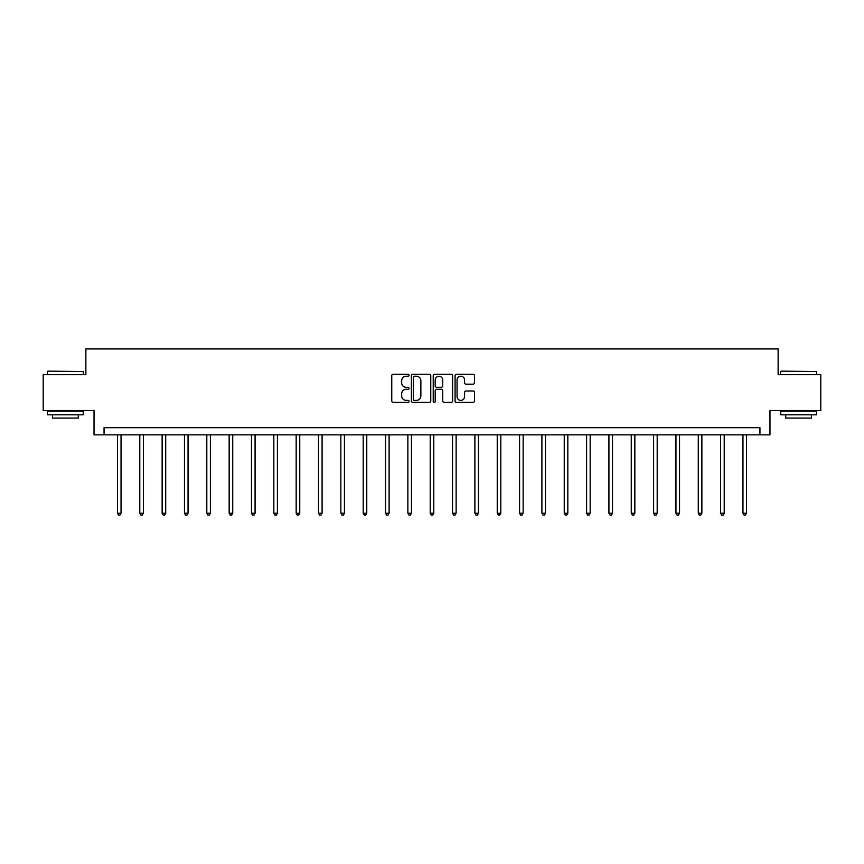 <?xml version="1.0" encoding="UTF-8"?>
<svg xmlns="http://www.w3.org/2000/svg" width="864" height="864" viewBox="0 0 864 864"><rect width="100%" height="100%" fill="white"/><g stroke="black" fill="none" stroke-linecap="round" stroke-linejoin="round"><path stroke-width="1.3" d="M409.093 375.235A0.983 0.983 0 0 0 408.1 374.252L393.174 374.252A1.404 1.404 0 0 0 391.759 375.656L391.759 400.961A1.404 1.404 0 0 0 393.174 402.365L408.1 402.365A0.983 0.983 0 0 0 409.093 401.382A0.983 0.983 0 0 0 408.1 400.399L406.166 400.399A4.493 4.493 0 0 1 401.674 395.896L401.674 393.79A4.493 4.493 0 0 1 406.166 389.297L408.1 389.297A0.983 0.983 0 0 0 409.093 388.303A0.983 0.983 0 0 0 408.1 387.32L406.166 387.32A4.493 4.493 0 0 1 401.674 382.828L401.674 380.722A4.493 4.493 0 0 1 406.166 376.218L408.1 376.218A0.983 0.983 0 0 0 409.093 375.235M473.083 384.167A1.404 1.404 0 0 0 474.487 382.752L474.487 375.656A1.404 1.404 0 0 0 473.083 374.252L456.494 374.252A1.404 1.404 0 0 0 455.09 375.656L455.09 400.961A1.404 1.404 0 0 0 456.494 402.365L473.083 402.365A1.404 1.404 0 0 0 474.487 400.961L474.487 392.386A1.404 1.404 0 0 0 473.083 390.982L465.977 390.982A1.404 1.404 0 0 0 464.573 392.386L464.573 396.641A3.758 3.758 0 0 1 460.814 400.399A3.758 3.758 0 0 1 457.056 396.641L457.056 379.976A3.758 3.758 0 0 1 460.814 376.218A3.758 3.758 0 0 1 464.573 379.976L464.573 382.752A1.404 1.404 0 0 0 465.977 384.167L473.083 384.167M759.942 434.851L769.964 434.851L769.964 410.508L820.8 410.508L820.8 374.706L778.129 374.706L778.129 348.926L85.871 348.926L85.871 374.706L43.2 374.706L43.2 410.508L94.036 410.508L94.036 434.851L759.942 434.851L759.942 427.691L104.058 427.691L104.058 434.851M430.769 375.656A1.404 1.404 0 0 0 429.365 374.252L412.776 374.252A1.404 1.404 0 0 0 411.372 375.656L411.372 400.961A1.404 1.404 0 0 0 412.776 402.365L429.365 402.365A1.404 1.404 0 0 0 430.769 400.961L430.769 375.656M434.635 374.252L451.224 374.252A1.404 1.404 0 0 1 452.628 375.656L452.628 400.961A1.404 1.404 0 0 1 451.224 402.365L444.128 402.365A1.404 1.404 0 0 1 442.714 400.961L442.714 390.701A1.404 1.404 0 0 0 441.31 389.297L436.601 389.297A1.404 1.404 0 0 0 435.197 390.701L435.197 401.382A0.983 0.983 0 0 1 434.214 402.365A0.983 0.983 0 0 1 433.231 401.382L433.231 375.656A1.404 1.404 0 0 1 434.635 374.252M414.32 376.218A0.983 0.983 0 0 0 413.338 377.201L413.338 399.416A0.983 0.983 0 0 0 414.32 400.399L416.362 400.399A4.493 4.493 0 0 0 420.865 395.896L420.865 380.722A4.493 4.493 0 0 0 416.362 376.218L414.32 376.218M442.714 380.052A3.758 3.758 0 0 0 438.955 376.294A3.758 3.758 0 0 0 435.197 380.052L435.197 385.916A1.404 1.404 0 0 0 436.601 387.32L441.31 387.32A1.404 1.404 0 0 0 442.714 385.916L442.714 380.052M117.45 434.851L117.45 513.216L121.036 513.216L121.036 434.851M121.036 513.216L119.956 515.074L118.53 515.074L117.45 513.216M47.93 371.12L83.3 371.552L47.93 371.12M65.394 414.806L47.498 414.806L47.498 411.221L83.3 411.221L83.3 414.806L65.394 414.806M78.289 414.806L78.289 418.09L52.51 418.09L52.51 414.806M781.132 371.12L816.502 371.552L781.132 371.12M798.606 414.806L780.7 414.806L780.7 411.221L816.502 411.221L816.502 414.806L798.606 414.806M811.49 414.806L811.49 418.09L785.711 418.09L785.711 414.806M139.795 434.851L139.795 513.216L143.37 513.216L143.37 434.851M143.37 513.216L142.301 515.074L140.864 515.074L139.795 513.216M162.13 434.851L162.13 513.216L165.715 513.216L165.715 434.851M165.715 513.216L164.635 515.074L163.21 515.074L162.13 513.216M184.475 434.851L184.475 513.216L188.05 513.216L188.05 434.851M188.05 513.216L186.98 515.074L185.544 515.074L184.475 513.216M206.809 434.851L206.809 513.216L210.395 513.216L210.395 434.851M210.395 513.216L209.315 515.074L207.889 515.074L206.809 513.216M229.154 434.851L229.154 513.216L232.729 513.216L232.729 434.851M232.729 513.216L231.66 515.074L230.224 515.074L229.154 513.216M251.489 434.851L251.489 513.216L255.074 513.216L255.074 434.851M255.074 513.216L253.994 515.074L252.569 515.074L251.489 513.216M273.834 434.851L273.834 513.216L277.409 513.216L277.409 434.851M277.409 513.216L276.34 515.074L274.903 515.074L273.834 513.216M296.168 434.851L296.168 513.216L299.754 513.216L299.754 434.851M299.754 513.216L298.674 515.074L297.248 515.074L296.168 513.216M318.514 434.851L318.514 513.216L322.088 513.216L322.088 434.851M322.088 513.216L321.019 515.074L319.583 515.074L318.514 513.216M340.848 434.851L340.848 513.216L344.434 513.216L344.434 434.851M344.434 513.216L343.354 515.074L341.928 515.074L340.848 513.216M363.193 434.851L363.193 513.216L366.768 513.216L366.768 434.851M366.768 513.216L365.699 515.074L364.262 515.074L363.193 513.216M385.528 434.851L385.528 513.216L389.113 513.216L389.113 434.851M389.113 513.216L388.033 515.074L386.608 515.074L385.528 513.216M407.873 434.851L407.873 513.216L411.448 513.216L411.448 434.851M411.448 513.216L410.378 515.074L408.942 515.074L407.873 513.216M430.207 434.851L430.207 513.216L433.793 513.216L433.793 434.851M433.793 513.216L432.713 515.074L431.287 515.074L430.207 513.216M452.552 434.851L452.552 513.216L456.127 513.216L456.127 434.851M456.127 513.216L455.058 515.074L453.622 515.074L452.552 513.216M474.887 434.851L474.887 513.216L478.472 513.216L478.472 434.851M478.472 513.216L477.392 515.074L475.967 515.074L474.887 513.216M497.232 434.851L497.232 513.216L500.807 513.216L500.807 434.851M500.807 513.216L499.738 515.074L498.301 515.074L497.232 513.216M519.566 434.851L519.566 513.216L523.152 513.216L523.152 434.851M523.152 513.216L522.072 515.074L520.646 515.074L519.566 513.216M541.912 434.851L541.912 513.216L545.486 513.216L545.486 434.851M545.486 513.216L544.417 515.074L542.981 515.074L541.912 513.216M564.246 434.851L564.246 513.216L567.832 513.216L567.832 434.851M567.832 513.216L566.752 515.074L565.326 515.074L564.246 513.216M586.591 434.851L586.591 513.216L590.166 513.216L590.166 434.851M590.166 513.216L589.097 515.074L587.66 515.074L586.591 513.216M608.926 434.851L608.926 513.216L612.511 513.216L612.511 434.851M612.511 513.216L611.431 515.074L610.006 515.074L608.926 513.216M631.271 434.851L631.271 513.216L634.846 513.216L634.846 434.851M634.846 513.216L633.776 515.074L632.34 515.074L631.271 513.216M653.605 434.851L653.605 513.216L657.191 513.216L657.191 434.851M657.191 513.216L656.111 515.074L654.685 515.074L653.605 513.216M675.95 434.851L675.95 513.216L679.525 513.216L679.525 434.851M679.525 513.216L678.456 515.074L677.02 515.074L675.95 513.216M698.285 434.851L698.285 513.216L701.87 513.216L701.87 434.851M701.87 513.216L700.79 515.074L699.365 515.074L698.285 513.216M720.63 434.851L720.63 513.216L724.205 513.216L724.205 434.851M724.205 513.216L723.136 515.074L721.699 515.074L720.63 513.216M742.964 434.851L742.964 513.216L746.55 513.216L746.55 434.851M746.55 513.216L745.47 515.074L744.044 515.074L742.964 513.216M47.498 374.706L47.498 371.552M55.663 411.221L55.663 410.508M75.136 411.221L75.136 410.508M83.3 374.706L83.3 371.552M780.7 374.706L780.7 371.552M788.864 411.221L788.864 410.508M808.337 411.221L808.337 410.508M816.502 374.706L816.502 371.552"/></g></svg>
